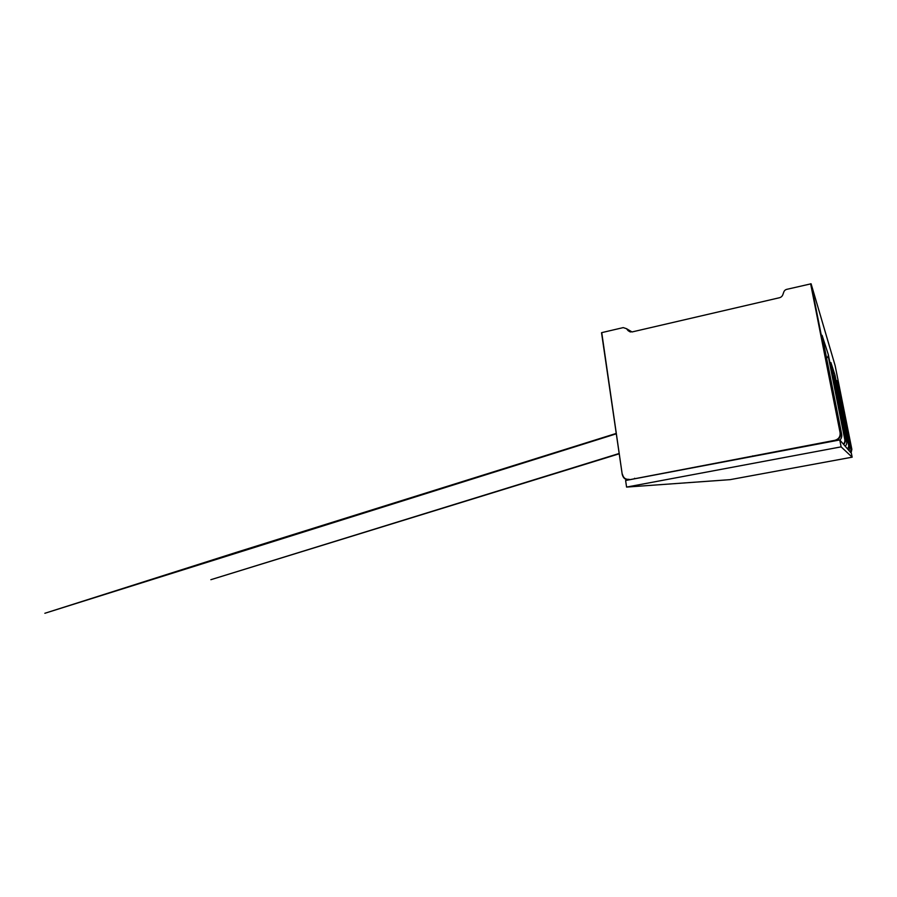 <?xml version="1.0" encoding="UTF-8"?>
<svg xmlns="http://www.w3.org/2000/svg" width="897" height="897" viewBox="0 0 897 897"><rect width="100%" height="100%" fill="white"/><g stroke="black" fill="none" stroke-linecap="round" stroke-linejoin="round"><path stroke-width="1.35" d="M838.975 391.697L839.648 389.466L851.847 449.307L835.118 365.561L811.101 283.8L786.747 289.35C785.324 289.731 784.337 290.606 783.81 291.962L782.834 294.721C782.218 296.29 781.085 297.299 779.448 297.737L631.97 331.968L628.169 330.713L630.389 332.013M849.156 449.812L848.741 450.305C849.762 449.195 850.143 447.895 849.885 446.403L836.755 380.563L839.648 389.466M852.15 457.178L851.388 453.344L839.76 439.945L625.613 480.5L626.577 487.082L730.068 479.66L852.15 457.178L841.128 446.863L626.577 487.082M752.639 455.911L753.289 455.99M833.963 377.962L834.984 375.114L848.91 444.946L849.885 446.403L836.755 380.563M601.741 332.63L622.226 474.367L601.741 332.63L623.224 327.607L626.498 328.683L628.169 330.713M839.76 439.945L841.128 446.863M629.627 479.749L834.86 440.326C838.717 439.194 840.467 436.626 840.085 432.646L841.666 434.204L822.067 335.31L828.301 354.528L828.223 356.12L826.619 358.318M839.592 390.587L851.219 448.814L850.278 452.077M847.474 448.836C848.461 447.738 848.842 446.448 848.584 444.99L848.91 444.946C849.179 446.527 848.775 447.906 847.687 449.094M845.647 445.787L845.243 446.269C846.465 444.923 846.936 443.353 846.622 441.559L830.891 362.511L834.984 375.114M843.415 444.161C844.638 442.815 845.086 441.246 844.783 439.463L846.622 441.559L830.936 362.792M828.301 354.528L845.176 439.407C845.501 441.346 845.008 443.028 843.685 444.475M848.584 444.99L834.928 376.426M632.037 331.957L626.498 328.683M834.86 440.326L629.369 479.76C625.557 480.063 623.18 478.269 622.226 474.367L601.528 332.72M634.605 478.28L635.166 478.662M840.254 439.765L839.917 440.135C841.464 438.442 842.048 436.469 841.666 434.204L822.134 335.803M811.101 283.8L840.567 432.578C841.016 435.707 839.928 438.151 837.293 439.922L834.972 440.808M629.133 479.323C625.568 479.615 623.348 477.933 622.462 474.289M840.085 432.646L810.619 283.755M851.253 452.245L851.847 449.307L835.118 365.572M851.219 448.814L850.468 452.29M844.783 439.463L828.223 356.12M837.686 440.337L629.346 479.749C625.579 480.03 623.213 478.236 622.226 474.345M619.177 453.478L210.873 579.697L619.222 453.792M616.306 433.812L44.85 613.279L237.077 552.126L616.239 433.419"/></g></svg>
